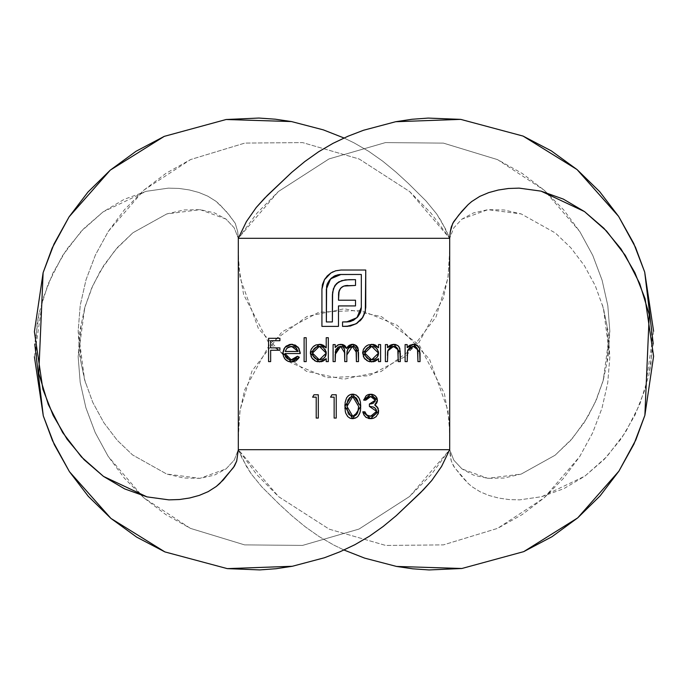 <?xml version="1.0" encoding="UTF-8"?>
<svg xmlns="http://www.w3.org/2000/svg" width="688" height="688" viewBox="0 0 688 688"><rect width="100%" height="100%" fill="white"/><g stroke="black" fill="none" stroke-linecap="round" stroke-linejoin="round"><path stroke-width="0.52" stroke-dasharray="3.44 2.58" d="M653.6 331.255L645.241 388.823L635.058 414.976L621.316 438.634L604.313 459.3L584.886 476.139L563.807 488.678L541.774 496.684L519.595 499.866L508.922 499.557L498.723 498.069L489.142 495.523L480.241 491.851L472.106 486.76L468.39 483.621L461.854 476.732L453.641 466.223L451.328 461.166L450.262 456.239L449.694 449.694L449.694 238.306L238.306 238.306L449.694 238.306L445.815 229.5L436.656 213.925L425.992 200.922L408.431 183.498L395.91 172.034L382.691 161.155L368.742 151.343L354.071 142.872L344 137.987L354.071 142.872L368.742 151.343L382.691 161.155L395.91 172.034L408.431 183.498L425.992 200.922L436.656 213.925L441.464 221.381L449.694 238.306L449.694 449.694L238.306 449.694L242.185 458.5L251.344 474.075L262.008 487.078L279.569 504.502L292.09 515.966L305.309 526.845L319.258 536.657L333.929 545.128L344 550.013L333.929 545.128L319.258 536.657L305.309 526.845L292.09 515.966L279.569 504.502L262.008 487.078L251.344 474.075L246.536 466.619L238.306 449.694L449.694 449.694L451.328 461.166L454.57 467.565L468.39 483.621L472.106 486.76L480.241 491.851L489.142 495.523L498.723 498.069L508.922 499.557L519.595 499.866L541.774 496.684L584.886 476.139L606.919 456.557L625.59 432.159L639.883 404.045L648.836 375.261L653.247 344M34.4 356.745L42.759 299.177L52.942 273.024L66.684 249.366L83.687 228.7L103.114 211.861L124.193 199.322L146.226 191.316L168.405 188.134L179.078 188.443L189.277 189.931L198.858 192.477L207.759 196.149L215.894 201.24L226.146 211.268L235.219 223.239L237.738 231.761L238.306 238.306L237.738 231.761L235.219 223.239L228.915 214.665L219.61 204.379L215.894 201.24L207.759 196.149L198.858 192.477L189.277 189.931L179.078 188.443L168.405 188.134L146.226 191.316L103.114 211.861L81.081 231.443L62.41 255.841L48.117 283.955L39.164 312.739L34.753 344M238.306 238.306L238.306 449.694L238.306 238.306L449.694 238.306L449.694 449.694L238.306 449.694L238.306 238.306L449.694 238.306L449.694 449.694L238.306 449.694L449.694 449.694L449.694 238.306L238.306 238.306L238.306 449.694L238.306 238.306L449.694 238.306L449.694 449.694L238.306 449.694L449.694 449.694L449.694 238.306L238.306 238.306L238.306 449.694L238.306 238.306L278.365 191.548L329.002 158.928L385.435 142.597L443.399 143.113L497.579 159.633L522.209 173.436L544.337 190.318L563.627 209.831L579.864 231.675L592.789 255.446L602.112 280.257L607.814 305.635L609.835 331.177L608.244 356.393L603.247 380.378L595.094 402.661L584.052 422.862L570.481 440.604L555.078 455.241L521.229 474.058L504.037 478.048L487.818 478.323L473.576 475.133L462.001 468.941L453.822 460.195L449.694 449.694L449.694 238.306L409.661 191.574L359.205 159.023L302.651 142.605L244.851 143.078L190.567 159.564L166.169 173.195L143.947 190.069L124.476 209.702L108.283 231.452L95.443 254.93L86.043 279.741L80.229 305.352L78.174 330.868L79.679 355.816L84.581 379.802L92.76 402.334L103.802 422.638L117.218 440.268L132.552 454.94L166.685 474.032L183.808 478.031L200.002 478.341L214.424 475.133L226.068 468.881L234.212 460.134L238.306 449.694L238.306 238.306L234.178 227.805L225.999 219.059L200.182 209.677L166.771 213.942L132.922 232.759L115.446 249.753L100.517 270.676L91.556 288.401L84.753 307.622L78.165 356.823L80.186 382.365L85.888 407.743L95.211 432.554L108.136 456.325L143.663 497.682L190.421 528.367L244.601 544.887L302.565 545.403L358.998 529.072L409.635 496.452L431.144 474.703L449.694 449.694L238.306 449.694L234.212 460.134L226.068 468.881L200.002 478.341L166.685 474.032L132.552 454.94L117.218 440.268L103.802 422.638L92.76 402.334L84.581 379.802L78.174 330.868L80.229 305.352L86.043 279.741L95.443 254.93L108.283 231.452L143.947 190.069L190.567 159.564L244.851 143.078L302.651 142.605L359.205 159.023L409.661 191.574L431.127 213.289L449.694 238.306L238.306 238.306L238.306 449.694L278.64 496.684L329.251 529.184L385.727 545.446L443.407 544.887L497.587 528.367L522.149 514.598L544.165 497.845L563.42 478.418L579.683 456.608L592.643 432.881L601.991 408.156L607.736 382.855L609.826 357.373L608.321 332.166L603.393 308.129L595.301 285.804L584.327 265.551L570.808 247.757L555.362 232.983L521.22 213.942L504.115 209.96L487.947 209.668L473.542 212.884L461.906 219.128L453.779 227.874L449.694 238.306L449.694 449.694L409.635 496.452L358.998 529.072L302.565 545.403L244.601 544.887L190.421 528.367L165.791 514.564L143.663 497.682L124.373 478.169L108.136 456.325L95.211 432.554L85.888 407.743L80.186 382.365L78.165 356.823L79.756 331.607L84.753 307.622L92.906 285.339L103.948 265.138L117.519 247.396L132.922 232.759L166.771 213.942L183.963 209.952L200.182 209.677L214.424 212.867L225.999 219.059L234.178 227.805L238.306 238.306L449.694 238.306L453.779 227.874L461.906 219.128L487.947 209.668L521.22 213.942L555.362 232.983L570.808 247.757L584.327 265.551L595.301 285.804L603.393 308.129L609.826 357.373L607.736 382.855L601.991 408.156L592.643 432.881L579.683 456.608L544.165 497.845L497.587 528.367L443.407 544.887L385.727 545.446L329.251 529.184L278.64 496.684L256.916 474.772L238.306 449.694L449.694 449.694L453.822 460.195L462.001 468.941L487.818 478.323L521.229 474.058L555.078 455.241L572.554 438.247L587.483 417.324L596.444 399.599L603.247 380.378L609.835 331.177L607.814 305.635L602.112 280.257L592.789 255.446L579.864 231.675L544.337 190.318L497.579 159.633L443.399 143.113L385.435 142.597L329.002 158.928L278.365 191.548L256.856 213.297L238.306 238.306L449.694 238.306L238.306 238.306L238.306 449.694L449.694 449.694L449.694 238.306L449.694 449.694L238.306 449.694L238.306 238.306L449.694 238.306L449.694 449.694L238.306 449.694L238.306 238.306M373.094 397.045L369.121 396.778M368.192 397.157L367.667 397.501M367.624 397.535L367.057 398.077M366.928 398.223L369.877 396.615M366.231 399.272L365.81 400.149L363.72 400.149L365.354 396.623M365.569 396.365L366.076 395.867M366.214 395.746L367.005 395.17M369.447 394.267L373.137 394.585L375.321 395.806M374.289 395.101L376.878 397.793L377.463 400.227L376.749 402.987L374.745 405.017L377.66 407.58M377.316 398.98L377.42 400.949M375.897 404.097L374.745 405.017L377.936 408.087M377.97 408.147L378.658 411.149L378.03 414.081M378.615 411.923L378.495 412.688M373.859 418.08L377.239 415.457L376.198 416.636M372.148 418.545L368.785 418.502M368.175 418.356L366.506 417.65M365.448 416.885L363.857 414.873L362.825 411.802L364.915 411.802L366.093 414.339L367.607 415.595L371.976 416.18M371.709 416.214L372.999 415.93M374.857 414.873L376.525 411.992M376.525 410.745L375.227 408.233M374.117 407.408L373.507 407.107M372.905 406.9L369.396 406.419L369.396 404.028L373.524 403.056M372.148 403.641L373.773 402.91M375.209 401.181L374.745 402.041L375.373 400.218L374.874 398.55M374.246 397.827L374.934 398.644M363.72 400.149L366.085 395.858L368.209 394.585L371.916 394.267M378.305 408.956L378.615 411.914M373.61 418.175L372.122 418.553M371.365 418.639L368.974 418.536L365.982 417.306L363.092 412.946M369.783 418.639L368.974 418.536M372.758 416.008L375.442 414.296M376.439 412.413L376.568 411.347M375.872 409.05L374.117 407.399L370.608 406.505M370.376 403.985L371.348 403.839M372.32 396.77L371.511 396.615M352.686 418.674L351.826 418.622L352.686 418.674M351.112 418.493L351.817 418.622M345.823 413.368L347.939 416.765L350.029 418.149M349.341 417.805L348.343 417.126M345.479 412.25L345.316 411.493M344.912 407.657L344.963 408.749M344.946 404.389L345.531 400.364L344.894 406.427M345.539 400.347L346.107 398.756M346.236 398.481L347.492 396.546M351.671 394.241L347.827 396.185M349.564 394.921L350.691 394.456M359.162 398.318L356.573 395.333L353.202 394.19L355.627 394.809M356.573 395.333L357.846 396.426M359.222 398.421L360.34 401.74M360.736 406.436L360.443 402.334M353.202 418.657L356.565 417.504L358.603 415.466M357.175 417.057L355.464 418.106M345.238 411.071L345.806 413.325M350.123 418.192L350.957 418.459M359.222 414.425L360.667 408.483M353.202 394.19L352.686 394.172M347.612 396.417L345.539 400.356M347.036 404.596L347.887 400.124L349.788 397.595L351.964 396.632L354.019 396.735L356.642 398.498L357.605 400.149L358.439 403.228L358.594 407.907L356.891 414.03L354.2 416.051L351.964 416.206L349.788 415.242L347.879 412.714L346.993 405.507M351.964 396.632L349.788 397.595M349.212 398.094L348.205 399.453M358.439 403.228L358.293 402.403M358.035 401.353L356.651 398.515M355.189 397.251L354.664 396.976M358.181 410.856L358.439 409.489M355.515 415.406L356.229 414.821M356.272 414.778L356.917 413.987M347.027 408.173L347.139 409.558M347.156 409.73L347.354 410.968M347.879 412.714L348.094 413.178M348.653 414.099L349.16 414.692M349.194 414.726L351.654 416.145M334.144 418.072L334.144 397.157L330.558 397.157L331.926 394.766L336.234 394.766L336.234 418.072L334.144 418.072L334.144 397.157L330.558 397.157M316.213 418.072L316.213 397.157L312.627 397.157L313.995 394.766L318.303 394.766L318.303 418.072L316.213 418.072L316.213 397.157L312.627 397.157M408.466 346.253L407.193 347.655L407.193 344.585L407.193 347.655L408.448 346.262M412.611 344.353L410.014 345.161M419.852 349.865L418.872 346.993L415.062 344.421M417.719 345.703L418.889 347.019M420.015 351.697L420.041 352.918L420.015 351.697M417.943 361.613L417.943 353.598L417.943 361.613L420.041 361.613L420.041 352.918M416.206 347.225L417.848 350.734M410.039 347.38L413.307 346.382L416.171 347.191M412.327 346.46L410.702 346.993M407.846 349.96L409.661 347.664L407.846 349.951M407.657 350.416L407.193 361.613L407.193 355.455M407.193 344.585L405.103 344.585L405.103 361.613L407.193 361.613M417.857 350.828L417.943 353.606M414.322 344.318L413.669 344.284M393.003 344.335L390.294 345.161L387.473 347.655L387.473 344.585L387.473 347.655L388.729 346.262M397.982 345.677L399.805 348.377L400.296 351.697M398.232 361.613L398.232 353.606L398.232 361.613L400.321 361.613L400.321 352.918M398.232 353.606L398.128 350.734M390.982 346.993L395.084 346.554L397.44 348.317L398.077 350.278M392.685 346.442L391.67 346.692M390.32 347.38L388.084 350.046M387.791 350.889L389.941 347.664M387.645 351.697L387.473 355.455M387.645 351.74L387.593 352.187M387.473 344.585L385.383 344.585L385.383 361.613L387.473 361.613M397.999 345.694L395.256 344.404M378.512 361.613L378.512 358.672L378.512 361.613L380.602 361.613L380.602 344.585L378.512 344.585L378.512 347.741L378.512 344.585M365.268 359.325L368.14 361.269L370.677 361.879L373.524 361.725L377.067 360.099M371.554 361.914L369.826 361.759M366.618 360.443L365.294 359.351M363.316 356.453L362.671 353.056L364.15 357.992M364.055 348.352L365.328 346.829L363.341 349.659L362.731 351.981M362.834 351.327L363.367 349.607M366.764 345.677L369.877 344.439L366.283 346.012M370.041 344.413L372.879 344.361M375.51 345.127L372.621 344.335L369.886 344.439M362.714 352.187L362.671 353.056M377.841 359.403L378.512 358.672M378.512 353.142L378.039 355.696M378.013 355.748L376.508 357.941M374.229 359.342L370.299 359.695L366.558 357.605M367.598 358.525L365.311 355.67L364.812 352.316L366.807 348.3L369.035 346.864M370.316 346.494L372.982 346.494M374.281 346.847L375.493 347.474M377.273 349.169L378.477 352.471M375.467 347.457L374.306 346.855M374.298 359.317L375.416 358.758M376.534 357.923L377.377 356.926M364.769 353.082L365.285 355.61M367.848 358.697L369.017 359.317M369.052 359.325L370.282 359.695M370.29 346.503L369.086 346.847M369 346.881L367.985 347.38M365.122 350.949L364.941 351.551M335.185 344.585L335.185 347.543L336.243 346.236L335.185 347.543L335.185 344.585L333.095 344.585L333.095 361.613L335.185 361.613L335.185 354.449L335.185 361.613M336.432 346.047L339.244 344.507M339.339 344.482L342.435 344.447M344.473 345.376L345.178 345.995L342.865 344.568L340.147 344.344L336.251 346.236M345.178 346.004L345.737 346.761L345.178 345.995M346.15 347.543L346.477 348.403L346.984 347.569L346.477 348.403L345.72 346.735M348.739 345.668L347.578 346.769M349.822 344.989L350.768 344.593M351.654 344.37L349.031 345.453M357.468 346.89L355.085 344.765L353.331 344.318L354.776 344.636M358.431 350.699L358.027 348.18M356.401 361.613L356.401 352.385L356.401 361.613L358.491 361.613L358.491 352.394M356.384 351.336L356.401 352.385M355.318 347.552L355.859 348.317M352.884 346.399L353.4 346.485M348.498 348.102L347.681 349.298L349.607 347.173L352.359 346.382M347.079 351.258L347.681 349.298M346.924 352.583L346.838 354.991M344.748 361.613L344.748 352.953L344.748 361.613L346.838 361.613M344.731 351.852L344.748 352.953M344.619 350.08L344.542 349.573M344.447 349.091L344.679 350.734M343.776 347.75L342.813 346.924M338.754 346.778L341.798 346.503L344.267 348.567M335.185 354.449L335.254 352.523M335.348 351.697L335.624 350.347M336.157 349.074L338.272 347.01M346.967 352.093L347.062 351.379M356.049 348.764L356.324 350.295M353.331 344.318L352.729 344.284M326.224 361.613L326.224 358.672L326.224 361.613L328.314 361.613L328.314 337.713L326.224 337.713L326.224 347.879L326.224 337.713M311.028 356.453L310.546 354.802L312.98 359.325L317.529 361.759L321.244 361.725L324.779 360.099M319.266 361.914L317.538 361.759M314.33 360.443L313.006 359.351M310.546 354.793L310.426 353.924L310.546 354.793M311.767 348.352L313.04 346.829L311.062 349.659L310.451 351.981M310.555 351.276L311.036 349.728M314.476 345.677L317.598 344.439L313.995 346.012M317.761 344.413L320.513 344.361M321.296 344.499L317.598 344.439M324.891 346.374L326.224 347.879L323.231 345.213M310.426 352.187L310.426 353.924M325.553 359.403L326.224 358.672M326.224 353.142L325.751 355.696M325.734 355.748L323.154 358.74L324.22 357.949M320.677 359.704L321.941 359.342L318.673 359.79L315.56 358.697L313.023 355.67M312.524 352.316L312.842 350.949M314.519 348.3L318.69 346.408L321.993 346.847L324.229 348.309L323.205 347.474M324.985 349.169L326.189 352.471M323.188 347.457L321.993 346.847M321.958 359.342L323.128 358.758M324.246 357.923L325.097 356.926M312.619 354.406L312.997 355.61M313.668 356.84L315.31 358.525M315.56 358.697L316.729 359.317M318.002 346.503L316.798 346.847M316.721 346.881L315.697 347.38M313.676 349.306L313.169 350.158M304.113 337.713L306.203 337.713L306.203 361.613L304.113 361.613L304.113 337.713M292.297 359.747L293.045 359.6M293.346 359.523L295.642 358.388L297.474 356.238L299.332 357.21L297.964 359.205L296.098 360.736L291.471 361.914L288.109 361.338L285.322 359.394L283.525 356.496L283.017 351.62L284.015 348.739L285.589 346.632M294.989 361.286L293.845 361.656M286.045 360.108L285.314 359.394M284.342 358.113L283.525 356.504M283.508 356.444L283.052 354.853M284.411 348.085L286.191 346.09L289.665 344.456M289.889 344.421L293.492 344.482L297.018 346.202L292.512 344.335M297.732 346.881L299.125 348.807M298.377 347.638L300.123 351.972M299.211 348.971L300.226 353.546L284.995 353.546L286.002 357.055L287.902 358.93M288.573 359.282L291.205 359.824M299.332 357.21L298.704 358.25M292.675 361.854L289.76 361.785M282.94 354.002L282.897 353.15M289.614 344.464L291.514 344.284M300.123 351.981L300.226 353.546L284.995 353.546M286.002 357.055L288.797 359.385M291.746 359.807L292.288 359.747L291.746 359.807M296.33 357.743L296.932 357.012M285.21 351.456L298.136 351.456L295.823 347.732L292.744 346.46L290.439 346.468L286.87 348.326L285.21 351.456L298.136 351.456L297.293 349.341M290.551 346.451L288.212 347.268M297.242 349.255L296.726 348.558M294.868 347.148L293.879 346.735M279.913 340.706L270.651 340.706L270.651 347.87L279.913 347.87L279.913 350.261L270.651 350.261L270.651 361.613L268.561 361.613L268.561 338.315L279.913 338.315L279.913 340.706L270.651 340.706L270.651 347.87L279.913 347.87M279.913 350.261L270.651 350.261L270.651 361.613M337.025 270.453L341.016 270.031L336.974 270.461L333.233 271.717L336.965 270.461M365.749 307.295L364.984 312.644L362.843 317.306L364.984 312.644L365.706 308.645L365.749 270.031L341.016 270.031M362.18 318.295L362.843 317.306M359.867 321.012L361.475 319.258M358.027 322.569L353.899 324.951M347.887 326.353L353.856 324.968L349.117 326.232L342.538 326.387L342.538 321.95L346.657 321.95L342.538 321.95M350.897 321.365L346.657 321.95M361.32 307.295L361.32 274.469L361.191 309.316M361.32 274.469L341.016 274.469L361.32 274.469M338.995 274.589L341.016 274.469M326.353 289.123L326.353 321.95L332.381 321.95L332.381 295.926L332.381 321.95L326.353 321.95L326.353 289.123L326.946 284.884L328.047 282.243L330.627 278.821L334.067 276.198M332.442 294.094L332.381 295.926M332.648 291.961L333.379 288.745L336.432 283.705L335.452 284.815M345.221 279.87L348.876 279.655L343.398 280.171L338.84 281.865L344.955 279.904M355.515 285.46L347.801 285.46L355.515 285.46L355.515 279.655L348.876 279.655M343.037 286.406L345.686 285.615M338.487 294.928L338.487 300.2L338.814 291.867L339.855 289.287L341.575 287.326M338.487 300.2L355.515 300.2L338.487 300.2M355.515 305.919L338.487 305.919L338.487 326.387L338.487 305.919L355.515 305.919L355.515 300.2M322.259 285.46L321.924 289.123L322.543 284.264L324.444 279.741L322.543 284.256M329.01 274.314L330.937 272.938L327.264 275.931L325.071 278.735L328.993 274.323M330.937 272.938L332.055 272.285L330.937 272.938M333.233 271.717L332.055 272.285M325.071 278.735L324.444 279.741M321.924 289.123L321.924 326.387L338.487 326.387M345.789 285.597L347.801 285.46M338.84 281.865L336.432 283.705M334.626 286.053L332.605 292.297M335.366 275.57L338.135 274.727M360.22 312.937L357.941 316.609M356.96 317.675L353.546 320.255L350.906 321.356M353.856 324.968L358.044 322.56M38.924 374.186L37.229 364.864L35.733 344.138L37.109 323.953L39.164 312.739M449.694 250.148L448.103 276.688L443.347 298.11L417.728 344.722L381.014 371.563L343.733 379.234L306.478 371.339L268.776 343.002L243.629 294.602L238.994 268.208L238.306 250.148M649.076 313.814L650.771 323.136L652.267 343.862L650.891 364.047L648.836 375.261M238.306 437.852L239.897 411.312L244.653 389.89L270.272 343.278L306.986 316.437L344.267 308.766L381.522 316.661L419.224 344.998L444.371 393.398L449.006 419.792L449.694 437.852M238.306 432.528L240.138 409.738L252.04 370.901L281.977 331.891L318.974 312.214L360.908 310.331L397.26 325.304L429.501 359.127L447.931 410.143L449.694 432.528M85.518 382.984L81.167 363.359L79.748 344.31L81.167 324.607L85.518 305.016M449.694 255.472L447.862 278.262L435.96 317.099L406.023 356.109L369.026 375.786L327.092 377.669L290.74 362.696L258.499 328.873L240.069 277.857L238.306 255.472M602.482 305.016L606.833 324.641L608.252 343.69L606.833 363.393L602.482 382.984"/><path stroke-width="1.03" d="M238.306 238.306L449.694 238.306L449.694 449.694L238.306 449.694L238.306 238.306L246.442 221.536L238.306 238.306L238.306 449.694L236.715 461.046L233.507 467.462L219.911 483.346L216.256 486.485L208.215 491.619L199.314 495.377L189.699 497.983L179.525 499.514L168.921 499.875L146.957 496.865L103.501 476.414L81.468 456.978L62.694 432.606L48.28 404.449L38.76 373.421L43.12 272.672L54.008 244.008L69.092 216.849L110.286 170.125L164.269 136.362L226.137 119.506L291.471 121.561L323.334 129.869L344 137.987L323.334 129.869L291.471 121.561L275.243 119.187L258.886 118.052L226.137 119.506L164.269 136.362L135.992 151.3L110.286 170.125L87.926 192.098L69.092 216.849L52.176 248.041L43.12 272.672L34.4 331.754L42.888 389.253L53.139 415.38L67.011 439.099L84.065 459.687L103.501 476.414L124.717 488.927L146.957 496.865L168.921 499.875L179.525 499.514L189.699 497.983L199.314 495.377L208.215 491.619L216.256 486.485L223.282 479.966L234.427 466.12L236.715 461.046L238.306 449.694L449.694 449.694L441.558 466.464L449.694 449.694L449.694 238.306L450.253 231.856L449.694 238.306L238.306 238.306M270.651 361.613L268.561 361.613L270.651 361.613L270.651 350.261L279.913 350.261L279.913 347.87L270.651 347.87L270.651 340.706L279.913 340.706L279.913 338.315L268.561 338.315L268.561 361.613L268.561 338.315L268.561 361.613L270.651 361.613L270.651 350.261L279.913 350.261L279.913 347.87L270.651 347.87L270.651 340.706L279.913 340.706L279.913 338.315L268.561 338.315L279.913 338.315L279.913 340.706M304.113 361.613L306.203 361.613L306.203 337.713L304.113 337.713L304.113 361.613L304.113 337.713L304.113 361.613L306.203 361.613L306.203 337.713L304.113 337.713L306.203 337.713L306.203 361.613L304.113 361.613M335.185 361.613L333.095 361.613L335.185 361.613L335.624 350.347L338.075 347.122L340.698 346.382L342.822 346.924L344.447 349.091L344.748 361.613L346.838 361.613L346.864 353.537L347.681 349.298L349.607 347.173L352.359 346.382L354.372 346.838L356.049 348.764L356.401 361.613L358.491 361.613L358.027 348.18L356.444 345.643L352.729 344.284L349.031 345.453L346.477 348.403L345.178 345.995L342.865 344.568L338.384 344.774L335.185 347.543L335.185 344.585L333.095 344.585L333.095 361.613L333.095 344.585L333.095 361.613L335.185 361.613L335.185 354.449L340.698 346.382L344.748 352.953L344.748 361.613L346.838 361.613L346.838 354.991L352.359 346.382L356.401 352.385L356.401 361.613L358.491 361.613L358.491 352.394L352.729 344.284L346.477 348.403L341.059 344.284L337.55 345.152L335.185 347.543L335.185 344.585L333.095 344.585L335.185 344.585M387.473 361.613L385.383 361.613L387.473 361.613L387.937 350.416L389.941 347.664L393.588 346.382L396.451 347.191L397.767 349.005L398.232 361.613L400.321 361.613L399.805 348.377L397.999 345.694L393.949 344.284L390.294 345.161L387.473 347.655L387.473 344.585L385.383 344.585L385.383 361.613L385.383 344.585L385.383 361.613L387.473 361.613L387.791 350.889L393.588 346.382L397.982 349.728L398.232 361.613L400.321 361.613L400.321 352.918L393.949 344.284L387.473 347.655L387.473 344.585L385.383 344.585L387.473 344.585M312.627 397.157L316.213 397.157L316.213 418.072L318.303 418.072L318.303 394.766L313.995 394.766L312.627 397.157L313.995 394.766L312.627 397.157L316.213 397.157L316.213 418.072L318.303 418.072L318.303 394.766L313.995 394.766L318.303 394.766L318.303 418.072L316.213 418.072M355.464 418.106L352.686 418.674L356.565 417.504L358.095 416.137L359.996 412.525L360.667 408.483L360.443 402.334L359.222 398.421L356.573 395.333L353.709 394.241L350.674 394.465L348.842 395.351L346.64 397.724L345.144 402.36L345.238 411.071L345.806 413.325L347.939 416.765L350.123 418.192L352.686 418.674L360.736 406.427L352.686 394.172L344.894 406.427L352.686 418.674L353.202 418.657M370.686 396.563L373.799 397.466L374.934 398.644L375.33 400.708L373.206 403.228L369.396 404.028L369.396 406.419L372.999 406.926L375.227 408.242L376.525 410.745L376.052 413.419L372.758 416.008L369.594 416.214L366.394 414.701L364.915 411.802L362.825 411.802L363.857 414.873L365.982 417.306L370.6 418.674L373.61 418.175L376.233 416.61L378.495 412.671L377.97 408.139L374.745 405.017L376.749 402.987L377.42 400.949L376.878 397.793L375.33 395.815L371.916 394.267L368.209 394.585L366.085 395.858L363.72 400.149L365.81 400.149L367.65 397.518L370.686 396.563L369.877 396.615L370.686 396.563L375.373 400.218L369.396 404.028L369.396 406.419L376.568 411.347L370.634 416.283L366.738 415.019L364.915 411.802L362.825 411.802L370.6 418.674L378.658 411.149L377.265 407.012L374.745 405.017L377.463 400.227L370.66 394.172L363.72 400.149L365.81 400.149L370.686 396.563L371.503 396.615M330.558 397.157L334.144 397.157L334.144 418.072L336.234 418.072L336.234 394.766L331.926 394.766L330.558 397.157L331.926 394.766L330.558 397.157L334.144 397.157L334.144 418.072L336.234 418.072L336.234 394.766L331.926 394.766L336.234 394.766L336.234 418.072L334.144 418.072M407.193 361.613L405.103 361.613L407.193 361.613L407.657 350.416L409.661 347.664L413.307 346.382L416.171 347.191L417.487 349.005L417.943 361.613L420.041 361.613L419.525 348.377L417.711 345.694L413.669 344.284L410.014 345.161L407.193 347.655L407.193 344.585L405.103 344.585L405.103 361.613L405.103 344.585L405.103 361.613L407.193 361.613L407.511 350.889L413.307 346.382L417.702 349.728L417.943 361.613L420.041 361.613L420.041 352.918L413.669 344.284L407.193 347.655L407.193 344.585L405.103 344.585L407.193 344.585M378.512 344.585L378.512 347.741L375.51 345.127L373.61 344.482L368.218 344.92L365.328 346.829L363.341 349.659L362.671 353.056L364.15 357.992L368.14 361.269L373.524 361.725L375.416 361.114L378.512 358.672L378.512 361.613L380.602 361.613L380.602 344.585L378.512 344.585L380.602 344.585L378.512 344.585L378.512 347.741L371.615 344.284L362.671 353.056L371.554 361.914L378.512 358.672L378.512 361.613L380.602 361.613L380.602 344.585L380.602 361.613L378.512 361.613M326.224 337.713L326.224 347.879L323.231 345.213L321.339 344.507L315.93 344.92L313.04 346.829L311.062 349.659L310.391 353.056L311.862 357.992L315.861 361.269L321.244 361.725L323.128 361.114L326.224 358.672L326.224 361.613L328.314 361.613L328.314 337.713L326.224 337.713L328.314 337.713L326.224 337.713L326.224 347.879L319.335 344.284L310.391 353.056L319.266 361.914L326.224 358.672L326.224 361.613L328.314 361.613L328.314 337.713L328.314 361.613L326.224 361.613M297.474 356.238L299.332 357.21L297.474 356.238L291.205 359.824L288.797 359.385L286.767 358.009L285.443 355.954L284.995 353.546L300.226 353.546L300.2 352.763L298.824 348.283L295.367 345.118L290.56 344.335L286.191 346.09L284.015 348.739L282.931 352.385L283.525 356.496L285.322 359.394L288.109 361.338L292.675 361.854L296.098 360.736L299.332 357.21L297.474 356.238L295.634 358.388L292.297 359.747M335.667 270.805L330.937 272.938L327.264 275.931L324.444 279.741L322.543 284.256L321.924 289.123L321.924 326.387L338.487 326.387L338.487 305.919L355.515 305.919L355.515 300.2L338.487 300.2L338.634 292.882L340.345 288.564L342.28 286.827L344.8 285.787L355.515 285.46L355.515 279.655L345.213 279.878L338.84 281.865L334.626 286.053L332.605 292.297L332.381 321.95L326.353 321.95L326.619 286.277L327.428 283.533L329.664 279.878L335.374 275.57L339.571 274.529L361.32 274.469L361.32 307.295L360.22 312.937L357.941 316.609L353.546 320.255L349.513 321.692L342.538 321.95L342.538 326.387L350.33 326.043L357.055 323.231L362.18 318.295L365.319 311.329L365.749 270.031L341.016 270.031L335.667 270.805L330.937 272.938L324.444 279.741L321.924 289.123L321.924 326.387L338.487 326.387L338.487 305.919L355.515 305.919L355.515 300.2L338.487 300.2L339.098 290.878L340.938 287.902L343.828 286.07L355.515 285.46L355.515 279.655L348.876 279.655L341.626 280.652L336.432 283.705L333.379 288.745L332.381 295.926L332.381 321.95L326.353 321.95L326.353 289.123L330.627 278.821L341.016 274.469L361.32 274.469L361.32 307.295L356.96 317.675L346.657 321.95L342.538 321.95L342.538 326.387L346.657 326.387L356.049 323.859L362.843 317.306L364.984 312.644L365.749 307.295L365.749 270.031L341.016 270.031L335.667 270.805M34.753 344L43.284 415.862L54.3 444.629L69.411 471.633L110.931 518.417L164.931 551.922L227.289 568.623L292.331 566.276L324.461 557.744L339.992 551.776L354.991 544.647L369.413 536.227L383.19 526.458L396.305 515.613L420.583 492.66L431.711 480.559L441.558 466.464L431.711 480.559L423.438 489.753L396.305 515.613L383.19 526.458L369.413 536.227L354.991 544.647L339.992 551.776L324.461 557.744L292.331 566.276L276.077 568.718L259.789 569.913L227.289 568.623L164.931 551.922L136.706 537.139L110.931 518.417L88.331 496.366L69.411 471.633L52.469 440.604L43.284 415.862L34.4 356.745M344 550.013L364.666 558.131L396.529 566.439L412.757 568.813L429.114 569.948L461.863 568.494L523.731 551.638L552.008 536.7L577.714 517.875L600.074 495.902L618.908 471.151L635.824 439.959L644.88 415.328L653.6 356.246L645.112 298.747L634.861 272.62L620.989 248.901L603.935 228.313L584.499 211.586L563.283 199.073L541.043 191.135L519.079 188.125L508.475 188.486L498.301 190.017L488.686 192.623L479.785 196.381L471.744 201.515L468.089 204.654L461.665 211.491L453.573 221.88L451.285 226.954L450.253 231.856L452.73 223.351L458.939 214.845L468.089 204.654L471.744 201.515L479.785 196.381L488.686 192.623L498.301 190.017L508.475 188.486L519.079 188.125L541.043 191.135L584.499 211.586L606.532 231.022L625.306 255.394L639.72 283.551L649.24 314.579L644.88 415.328L633.992 443.992L618.908 471.151L577.714 517.875L523.731 551.638L461.863 568.494L396.529 566.439L364.666 558.131L344 550.013M653.247 344L644.716 272.138L633.7 243.371L618.589 216.367L577.069 169.583L523.069 136.078L460.711 119.377L395.669 121.724L363.539 130.256L348.008 136.224L333.009 143.353L318.587 151.773L304.81 161.542L291.695 172.387L267.417 195.34L256.289 207.441L246.442 221.536L256.289 207.441L264.562 198.247L291.695 172.387L304.81 161.542L318.587 151.773L333.009 143.353L348.008 136.224L363.539 130.256L395.669 121.724L411.923 119.282L428.211 118.087L460.711 119.377L523.069 136.078L551.294 150.861L577.069 169.583L599.669 191.634L618.589 216.367L635.531 247.396L644.716 272.138L653.6 331.255M369.121 396.778L368.192 397.157M366.231 399.281L365.81 400.149L363.72 400.149L363.875 399.539M367.005 395.17L369.447 394.267M371.916 394.267L374.289 395.101M375.321 395.806L377.316 398.98M377.42 400.941L375.897 404.097M377.265 407.012L378.314 408.964M377.66 407.58L377.97 408.147M378.632 410.59L378.658 411.149M378.495 412.688L378.03 414.081M376.198 416.636L373.859 418.08M373.61 418.175L372.148 418.545M368.785 418.502L368.175 418.356M366.506 417.65L365.448 416.885M363.101 412.989L362.825 411.802L364.915 411.802L365.457 413.264M365.595 413.548L366.093 414.339M366.394 414.701L367.332 415.44M367.581 415.586L371.709 416.214M371.976 416.18L372.758 416.008M372.999 415.93L374.633 415.062M375.416 414.314L376.439 412.413M376.525 411.992L376.431 410.272M376.362 410.065L375.872 409.05M375.227 408.233L374.117 407.408M373.507 407.107L372.905 406.9M370.608 406.505L369.396 406.419L369.396 404.028L370.376 403.985M371.348 403.839L372.148 403.641M373.773 402.91L373.206 403.228M375.201 401.199L375.347 399.805M375.261 399.393L374.934 398.644M374.874 398.55L374.246 397.827M373.042 397.028L372.32 396.77M375.467 405.395L376.138 405.851M372.122 418.553L371.365 418.639M369.783 418.639L368.974 418.536M367.16 415.328L367.607 415.595M376.568 411.347L376.525 410.745M351.826 418.622L351.112 418.493M350.975 418.459L350.123 418.192M350.029 418.149L349.341 417.805M347.629 416.446L345.823 413.368M345.797 413.299L345.479 412.25M345.316 411.493L345.238 411.063M344.963 408.749L344.912 407.657M344.894 406.427L344.946 404.389M347.827 396.185L349.564 394.921M350.691 394.456L351.671 394.241M352.179 394.19L353.202 394.19M355.627 394.809L356.573 395.333M357.846 396.426L359.162 398.318M359.222 398.429L359.661 399.384M359.729 399.565L360.443 402.334M360.34 401.74L360.435 402.299M360.452 402.385L360.736 406.436M360.667 408.483L360.452 410.495M360.443 410.564L360.005 412.508M359.919 412.783L359.213 414.434M358.603 415.466L358.113 416.12M358.078 416.154L357.175 417.057M358.293 402.403L358.525 404.028M358.439 409.489L358.637 406.419L357.76 412.275L352.755 416.283L346.984 406.419L347.148 403.228L346.984 406.419L352.755 396.563L358.637 406.419L358.181 410.856M356.917 413.987L357.76 412.275L355.515 415.406L352.755 416.283L354.174 416.059M354.664 396.976L351.964 396.632L355.189 397.251L356.642 398.498L358.035 401.353M347.148 403.228L347.887 400.124L349.788 397.595L351.964 396.632M349.788 397.595L349.212 398.094M348.205 399.453L347.191 402.867M356.307 398.128L355.189 397.251M354.243 416.042L355.515 415.406M356.229 414.821L356.891 414.03M347.354 410.968L347.027 408.173M348.094 413.178L347.879 412.714M349.16 414.692L348.661 414.107M351.654 416.145L352.755 416.283L349.186 414.718M408.448 346.262L412.611 344.353M413.669 344.284L414.322 344.318M415.062 344.421L416.197 344.774M416.274 344.8L417.719 345.703M418.889 347.019L419.499 348.3M419.534 348.395L419.852 349.865M420.041 352.918L420.041 361.613L417.943 361.613M417.943 353.598L417.349 348.687M417.848 350.734L417.702 349.728M417.169 348.334L416.206 347.225M416.154 347.182L412.327 346.46M410.702 346.993L410.039 347.38M407.846 349.951L407.193 355.455M407.657 350.416L407.846 349.96M410.014 345.161L408.466 346.253M388.729 346.262L392.065 344.499M395.256 344.404L397.982 345.677M397.999 345.694L399.152 346.993L400.296 351.697M400.321 352.918L400.321 361.613L398.232 361.613M398.232 353.606L398.197 351.663M398.128 350.734L397.63 348.687M397.458 348.334L392.685 346.442M391.67 346.692L392.607 346.46M390.982 346.993L390.32 347.38M389.941 347.664L391.653 346.7M388.084 350.046L387.645 351.74M387.593 352.187L387.473 355.455M387.645 351.697L387.791 350.889M393.097 346.399L393.588 346.382M398.077 350.278L398.137 350.828M378.512 358.672L377.832 359.403M377.067 360.099L371.554 361.914M369.826 361.759L366.618 360.443M365.294 359.351L363.316 356.453M362.671 353.056L362.731 351.981M363.367 349.607L364.055 348.352M366.283 346.012L366.764 345.677M372.879 344.361L375.519 345.135M364.15 357.992L365.268 359.325M377.273 349.169L378.477 352.471L377.377 356.926L378.039 355.696M377.377 356.926L375.442 358.74L371.623 359.824L372.965 359.704M374.306 346.855L371.649 346.382L378.512 353.142L371.623 359.824L369.052 359.325M367.598 358.525L365.311 355.67L364.769 353.082L371.649 346.382L370.29 346.503M370.282 359.695L371.623 359.824L364.769 353.082L365.466 350.14L366.807 348.3L370.316 346.494L374.281 346.847L376.517 348.309L378.34 351.534M378.477 353.804L378.409 351.878M375.442 358.74L374.298 359.317M365.285 355.61L366.807 357.863M367.985 347.38L365.474 350.115M365.457 350.158L365.122 350.949M364.941 351.551L364.769 353.082M342.435 344.447L344.473 345.376M344.499 345.385L345.178 346.004M345.737 346.761L346.15 347.543M347.578 346.778L348.739 345.668M349.031 345.453L349.822 344.989M350.768 344.593L351.654 344.37M352.729 344.284L353.331 344.318M354.776 344.636L358.319 349.59M358.362 349.934L358.431 350.699M358.491 352.394L358.491 361.613L356.401 361.613M356.401 352.385L356.384 351.336M356.324 350.295L356.049 348.764M355.859 348.317L355.318 347.552M352.884 346.399L354.088 346.7M352.359 346.382L348.498 348.102L347.079 351.258M347.062 351.379L346.838 354.991M346.838 361.613L344.748 361.613M344.748 352.953L344.731 351.852M344.679 350.742L344.619 350.08M344.542 349.573L344.447 349.091M344.267 348.567L343.776 347.75M342.813 346.924L341.876 346.528M341.755 346.494L338.075 347.122M338.754 346.778L335.185 354.449M335.254 352.523L335.348 351.697M335.624 350.347L336.157 349.074M340.01 346.425L340.698 346.382M358.027 348.18L357.468 346.89M339.253 344.507L338.384 344.774M326.224 358.672L325.544 359.411M324.779 360.099L319.266 361.914M317.538 361.759L315.878 361.277M315.835 361.26L314.33 360.443M313.006 359.351L311.028 356.453M310.426 353.924L310.426 352.187M310.451 351.981L310.555 351.276M311.036 349.728L311.767 348.352M313.995 346.012L314.476 345.677M320.513 344.361L321.296 344.499M323.231 345.213L321.339 344.507L324.891 346.374M321.339 344.507L320.341 344.344M324.985 349.169L326.189 352.471L325.097 356.926L325.751 355.696M325.097 356.926L323.154 358.74L319.344 359.824L320.677 359.704M312.997 355.61L313.668 356.84L312.515 353.744L313.178 350.14L314.519 348.3L318.037 346.494L319.361 346.382L326.224 353.142L326.121 351.878M326.189 353.804L326.224 353.142L319.344 359.824L312.481 353.082L319.361 346.382L321.993 346.847L318.002 346.503M326.052 351.534L323.205 347.474M312.842 350.949L312.619 354.406L312.524 352.316M315.31 358.525L313.668 356.84M316.729 359.317L319.344 359.824L315.56 358.697M315.697 347.38L313.676 349.306M293.045 359.6L296.33 357.743M282.897 353.15L284.858 347.466L282.897 353.15L291.471 361.914L299.332 357.21M298.704 358.25L296.124 360.718M296.072 360.753L294.989 361.286M293.845 361.656L292.675 361.854M289.768 361.785L288.16 361.355M288.066 361.32L286.045 360.108M285.314 359.394L284.342 358.113M283.052 354.853L282.94 354.002M297.732 346.881L298.377 347.638L291.514 344.284L284.858 347.466M285.589 346.632L289.588 344.473M291.514 344.284L292.512 344.335M289.983 359.712L291.205 359.824L284.995 353.546L300.226 353.546L298.377 347.638M298.824 348.283L299.125 348.807M285.03 354.165L285.099 354.716M285.116 354.802L285.468 356.023M285.486 356.066L285.993 357.055M287.902 358.93L288.573 359.282M291.205 359.824L293.38 359.506M291.746 359.807L292.288 359.747M288.212 347.268L287.24 347.973L291.626 346.382L298.136 351.456L285.21 351.456L286.724 348.489M293.879 346.735L290.551 346.451M286.535 348.713L289.278 346.769L293.836 346.718L295.823 347.732L298.136 351.456L285.21 351.456M296.726 348.558L294.868 347.148M279.913 347.87L279.913 350.261M341.016 270.031L365.749 270.031L365.749 307.295M362.843 317.306L362.18 318.295M361.475 319.258L359.867 321.012M347.887 326.353L342.538 326.387L342.538 321.95M346.657 321.95L349.444 321.7M349.599 321.674L350.897 321.365M350.906 321.356L356.96 317.675L361.054 310.168L360.22 312.937M361.191 309.316L361.32 307.295M341.016 274.469L338.995 274.589M338.135 274.727L334.11 276.172M334.015 276.223L330.627 278.821L326.353 289.123M332.381 295.926L332.442 294.094M335.443 284.823L334.626 286.053M336.432 283.705L338.84 281.865M348.876 279.655L355.515 279.655L355.515 285.46M347.801 285.46L345.815 285.589M345.686 285.615L343.037 286.406M341.575 287.326L339.425 290.061L338.487 294.928M355.515 300.2L355.515 305.919M338.487 326.387L321.924 326.387L321.924 289.123M322.543 284.264L322.259 285.46M324.444 279.741L325.071 278.735M332.055 272.285L333.233 271.708M338.634 292.882L338.814 291.867M326.946 284.884L327.428 283.533M330.627 278.821L331.693 277.84M334.067 276.198L335.374 275.57M357.941 316.609L356.96 317.675M346.993 405.507L347.036 404.596M378.391 354.466L378.013 355.748M374.246 359.342L372.956 359.704M370.299 359.695L367.848 358.697M369.035 346.864L370.316 346.494M372.982 346.494L374.281 346.847M378.477 352.471L378.512 353.142M326.103 354.466L325.734 355.748M323.154 358.74L321.958 359.342M313.023 355.67L312.619 354.406M313.178 350.14L314.519 348.3M320.703 346.494L323.188 347.457M326.189 352.471L326.224 353.142M39.164 375.261L38.924 374.186M648.836 312.739L649.076 313.814"/></g></svg>
